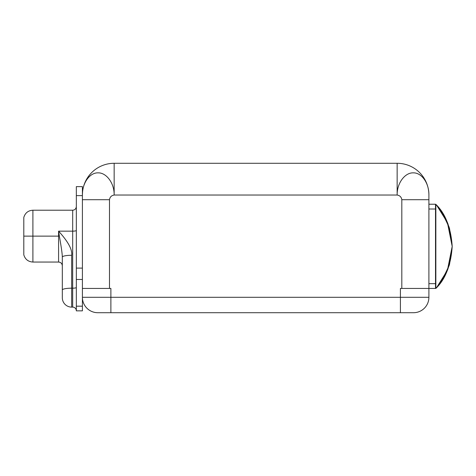 <?xml version="1.0" encoding="UTF-8"?>
<svg xmlns="http://www.w3.org/2000/svg" width="476" height="476" viewBox="0 0 476 476"><rect width="100%" height="100%" fill="white"/><g stroke="black" fill="none" stroke-linecap="round" stroke-linejoin="round"><path stroke-width="0.71" d="M397.145 163.286L114.157 163.286L397.145 163.286L397.145 195.035L114.157 195.035C111.473 195.481 109.914 197.04 109.486 199.706L109.486 288.432L110.884 288.432L110.884 297.304L400.411 297.304L400.411 288.432L401.815 288.432L401.815 199.706L428.9 199.706L428.9 297.304L400.411 297.304L400.411 312.714L97.812 312.714A15.41 15.41 0 0 1 82.402 297.304L82.402 199.706L109.486 199.706L109.486 288.432L82.402 288.432L82.402 195.035A31.755 31.755 0 0 1 114.157 163.286A31.755 31.755 0 0 0 82.402 195.035L82.402 199.706L109.486 199.706C109.914 197.04 111.473 195.481 114.157 195.035L114.157 163.286L114.157 195.035C114.377 183.093 106.35 172.586 98.086 172.859C89.672 172.568 82.181 183.123 82.402 195.035C82.181 183.123 89.672 172.568 98.086 172.859C106.35 172.586 114.377 183.093 114.157 195.035L397.145 195.035L397.145 163.286A31.755 31.755 0 0 1 428.9 195.035L428.9 288.432L401.815 288.432L401.815 199.706C401.381 197.04 399.828 195.481 397.145 195.035C399.828 195.481 401.381 197.04 401.815 199.706L428.9 199.706L428.9 195.035A31.755 31.755 0 0 0 397.145 163.286M435.516 288.432L428.9 288.432L428.9 297.304A15.41 15.41 90 0 1 413.489 312.714L110.884 312.714L110.884 297.304L400.411 297.304L400.411 288.432L435.516 288.432L435.516 209.012L428.9 209.012L435.516 209.012L435.516 288.432M82.402 194.999L82.544 192.042L82.402 194.999M82.562 191.804L82.747 190.37L82.562 191.804M428.9 195.035C429.114 183.123 421.623 172.568 413.216 172.859C404.945 172.586 396.919 183.093 397.145 195.035C396.919 183.093 404.945 172.586 413.216 172.859C421.623 172.568 429.114 183.123 428.9 195.035M82.568 191.768L82.604 191.417L82.568 191.768M428.9 283.654L435.516 283.654L428.9 283.654M428.9 204.228L435.516 204.228L435.516 209.012L435.516 204.228L428.9 204.228M438.259 285.648L447.946 269.017L452.2 246.407C450.986 227.933 445.542 213.926 435.855 204.377L435.855 288.432C445.542 278.888 450.986 264.876 452.2 246.407L449.154 265.626L441.514 281.268L449.154 265.626L452.2 246.407L449.499 264.531L442.597 279.614M440.984 282.036L436.724 287.468M435.957 288.325L441.002 282.012M435.855 204.377L441.002 210.803L435.855 204.377C445.298 213.367 450.742 227.373 452.2 246.407C450.986 264.876 445.542 278.882 435.855 288.432L435.855 204.377C445.542 213.926 450.986 227.933 452.2 246.407C450.986 227.933 445.542 213.926 435.855 204.377C445.542 213.926 450.986 227.933 452.2 246.407L447.946 223.791L438.259 207.167L447.946 223.791L452.2 246.407L449.154 227.183L441.514 211.546L449.154 227.183L452.2 246.407C450.986 264.876 445.542 278.888 435.855 288.432C445.542 278.882 450.986 264.876 452.2 246.407C450.742 265.435 445.298 279.448 435.855 288.432C445.298 279.448 450.742 265.435 452.2 246.407L447.517 222.732L436.724 205.346M58.584 236.132L58.584 262.05L32.898 262.05L32.898 236.132L58.584 236.132L32.898 236.132L32.898 210.214L32.898 262.05C28.191 261.746 25.157 259.331 23.8 254.809L23.8 236.132L32.898 236.132L23.8 236.132L23.8 217.455C25.157 212.933 28.191 210.523 32.898 210.214L72.685 210.214L72.685 231.157L58.584 231.157L58.584 262.05C60.833 262.252 62.076 263.496 62.32 265.786L62.32 257.076C62.154 250.763 59.673 238.649 58.584 231.157C68.151 241.671 72.507 249.71 71.662 255.285L71.662 288.188L72.685 288.188L72.685 307.115L71.662 307.115L71.662 288.188L72.685 288.188L72.685 231.157L58.584 231.157L58.584 236.132M76.327 310.846L76.327 195.618L76.327 268.107L82.402 268.107L76.327 268.107L76.327 306.181L82.402 306.181L82.402 288.432L110.884 288.432L110.884 297.304L82.402 297.304A15.41 15.41 0 0 0 97.812 312.714L110.884 312.714L110.884 297.304L82.402 297.304L82.402 310.846L76.327 310.846L76.327 306.181L82.402 306.181L82.402 310.846L76.327 310.846M82.402 279.466L76.327 279.466L82.402 279.466M76.327 195.618L82.402 195.618L76.327 195.618L76.327 186.634L82.402 186.634L82.402 195.035M76.327 206.572C76.095 208.803 74.881 210.017 72.685 210.214L72.685 231.157A3.641 0.702 180 0 0 76.327 230.455A3.641 0.702 0 0 1 72.685 231.157L72.685 307.115L71.662 307.115A9.341 9.341 0 0 1 62.32 297.774L62.32 257.076A9.341 1.791 0 0 1 71.662 255.285C72.507 249.71 68.151 241.671 58.584 231.157C59.673 238.649 62.154 250.763 62.32 257.076A9.341 1.791 0 0 1 71.662 255.285L71.662 288.188A9.341 1.791 180 0 0 62.32 289.979A9.341 1.791 0 0 1 71.662 288.188L71.662 307.115A9.341 9.341 180 0 1 62.32 297.774L62.32 265.781M72.685 288.188A3.641 0.702 180 0 0 76.327 287.486A3.641 0.702 0 0 1 72.685 288.188M72.685 307.115A3.641 3.641 0 0 1 76.327 310.757A3.641 3.641 180 0 0 72.685 307.115M23.8 254.809L23.8 217.455M82.431 298.291L82.402 297.304L82.431 298.291A15.41 15.41 -90 0 0 82.509 299.13M82.544 299.416A15.41 15.41 -90 0 0 82.645 300.053M82.663 300.148A15.41 15.41 -90 0 0 82.842 300.975M82.866 301.058A15.41 15.41 -90 0 0 83.538 303.117M83.615 303.313A15.41 15.41 -90 0 0 97.812 312.714M413.489 312.714A15.41 15.41 -90 0 0 428.9 297.304L400.411 297.304L400.411 312.714L413.489 312.714M436.784 205.412L447.386 222.411L452.2 246.407L449.499 228.284L442.597 213.2M436.867 287.308L447.416 270.326L452.2 246.407L447.482 270.172L436.623 287.575"/></g></svg>
